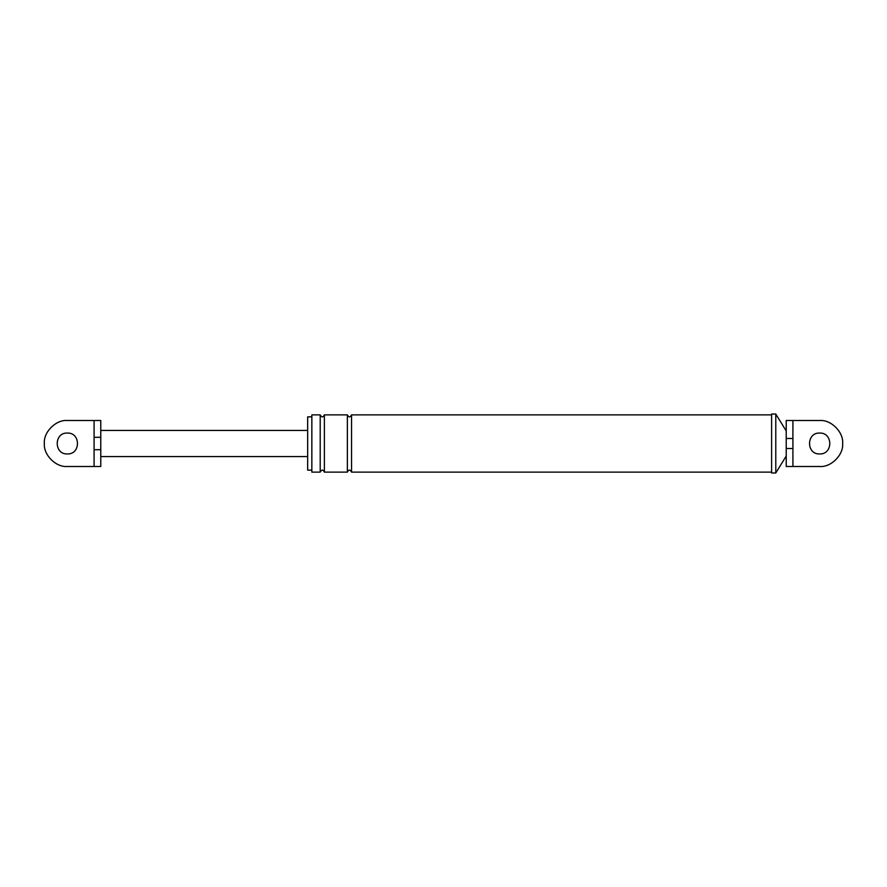 <?xml version="1.0" encoding="UTF-8"?>
<svg xmlns="http://www.w3.org/2000/svg" width="887" height="887" viewBox="0 0 887 887"><rect width="100%" height="100%" fill="white"/><g stroke="black" fill="none" stroke-linecap="round" stroke-linejoin="round"><path stroke-width="1.33" d="M94.089 420.516L100.774 420.516L100.774 437.291L94.089 437.291L94.089 420.516L67.334 420.516C55.97 419.484 43.319 432.124 44.35 443.5C43.319 454.876 55.97 467.516 67.334 466.484C55.97 467.516 43.319 454.876 44.35 443.5C43.319 432.124 55.97 419.484 67.334 420.516M100.774 437.291L100.774 449.709L94.089 449.709L94.089 437.291M100.774 449.709L100.774 466.484L67.334 466.484M67.334 453.944C53.863 454.521 53.863 432.479 67.334 433.056C80.817 432.479 80.817 454.521 67.334 453.944C53.863 454.521 53.863 432.479 67.334 433.056M307.667 430.439L100.774 430.439M307.667 456.561L100.774 456.561M792.911 438.488L792.911 466.484L819.666 466.484C831.03 467.516 843.681 454.876 842.65 443.5C843.681 432.124 831.03 419.484 819.666 420.516C831.03 419.484 843.681 432.124 842.65 443.5C843.681 454.876 831.03 467.516 819.666 466.484L786.226 466.484L786.226 420.516L792.911 420.516L792.911 438.488L786.226 438.488M792.911 448.512L786.226 448.512M819.666 420.516L792.911 420.516L819.666 420.516M819.666 453.944C806.183 454.521 806.183 432.479 819.666 433.056C833.137 432.479 833.137 454.521 819.666 453.944C806.183 454.521 806.183 432.479 819.666 433.056M311.847 470.143L307.667 470.143L307.667 416.857L311.847 416.857M311.847 472.128L311.847 414.872L320.207 414.872L320.207 472.128L311.847 472.128M771.601 472.971L771.601 414.029L775.781 414.029L775.781 472.971L771.601 472.971M786.226 456.04L775.781 472.971M786.226 430.96L775.781 414.029M771.601 472.128L351.551 472.128L351.551 414.872C350.154 417.566 348.757 417.566 347.371 414.872L324.387 414.872C322.99 417.555 321.593 417.555 320.207 414.872M771.601 414.872L351.551 414.872M351.551 472.128C350.154 469.434 348.757 469.434 347.371 472.128L347.371 414.872M347.371 472.128L324.387 472.128L324.387 414.872M324.387 472.128C322.99 469.434 321.593 469.434 320.207 472.128M94.089 466.484L94.089 449.709"/></g></svg>
